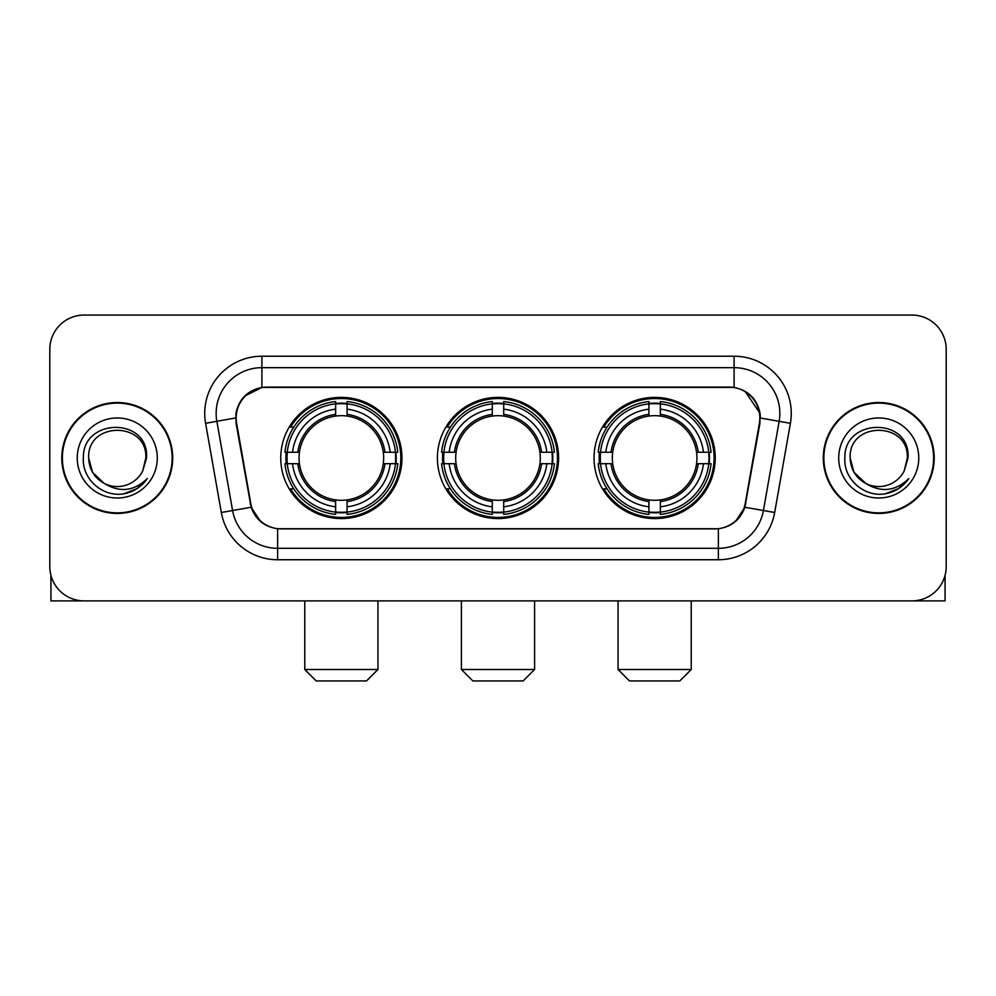 <?xml version="1.0" encoding="UTF-8"?>
<svg xmlns="http://www.w3.org/2000/svg" width="996" height="996" viewBox="0 0 996 996"><rect width="100%" height="100%" fill="white"/><g stroke="black" fill="none" stroke-linecap="round" stroke-linejoin="round"><path stroke-width="1.49" d="M437.406 457.986A60.594 60.594 0 0 0 498 518.58A60.594 60.594 0 0 0 558.594 457.986A60.594 60.594 0 0 0 498 397.379A60.594 60.594 0 0 0 437.406 457.986M594.039 457.986A60.594 60.594 0 0 0 654.646 518.58A60.594 60.594 0 0 0 715.24 457.986A60.594 60.594 0 0 0 654.646 397.379A60.594 60.594 0 0 0 594.039 457.986M280.76 457.986A60.594 60.594 0 0 0 341.354 518.58A60.594 60.594 0 0 0 401.961 457.986A60.594 60.594 0 0 0 341.354 397.379A60.594 60.594 0 0 0 280.76 457.986M236.164 417.959A30.876 30.876 0 0 0 236.637 423.325L250.755 503.366A30.876 30.876 0 0 0 281.158 528.876L714.842 528.876A30.876 30.876 0 0 0 745.245 503.366L759.363 423.325A30.876 30.876 0 0 0 728.96 387.095L267.04 387.095A30.876 30.876 0 0 0 236.164 417.959M286.201 463.7A55.452 55.452 0 0 1 286.201 452.271M599.48 463.7A55.452 55.452 0 0 1 599.48 452.271M442.847 463.7A55.452 55.452 0 0 1 442.847 452.271M61.802 457.986A55.452 55.452 0 0 0 117.254 513.438A55.452 55.452 0 0 0 172.706 457.986A55.452 55.452 0 0 0 117.254 402.533A55.452 55.452 0 0 0 61.802 457.986M823.294 457.986A55.452 55.452 0 0 0 878.746 513.438A55.452 55.452 0 0 0 934.198 457.986A55.452 55.452 0 0 0 878.746 402.533A55.452 55.452 0 0 0 823.294 457.986M235.94 413.39C238.903 399.085 247.556 390.432 261.898 387.432L734.102 387.432C748.432 390.42 757.085 399.072 760.06 413.39L759.936 423.325L744.871 507.25C740.364 519.675 731.525 526.847 718.377 528.727L277.623 528.727C264.5 526.872 255.673 519.7 251.129 507.25L236.064 423.325L235.94 413.39M244.705 396.059L261.898 387.432L261.898 367.661L734.102 367.661A45.729 45.729 0 0 1 779.146 421.333L763.422 510.512A45.729 45.729 0 0 1 718.377 548.31L277.623 548.31A45.729 45.729 0 0 1 232.578 510.512L216.854 421.333A45.729 45.729 0 0 1 261.898 367.661L261.898 356.219L734.102 356.219L734.102 387.432M744.971 391.229L760.06 413.39L760.409 418.034L790.401 423.312L774.676 512.504A57.17 57.17 0 0 1 718.377 559.74L277.623 559.74A57.17 57.17 0 0 1 221.324 512.504L205.599 423.312A57.17 57.17 0 0 1 261.898 356.219M280.586 528.876L277.623 528.727L277.623 559.74M718.377 559.74L718.377 528.727L715.414 528.876M774.676 512.504L744.871 507.25L735.646 521.319M260.554 521.493L251.129 507.25L221.324 512.504M745.817 503.366L745.63 504.337M250.37 504.337L250.183 503.366M205.599 423.312L235.591 417.959M946.2 349.359A34.3 34.3 0 0 0 911.9 315.06L84.1 315.06A34.3 34.3 0 0 0 49.8 349.359L49.8 566.6A34.3 34.3 0 0 0 84.1 600.899L911.9 600.899A34.3 34.3 0 0 0 946.2 566.6L946.2 349.359L946.2 566.6M49.8 349.359L49.8 566.6M911.9 315.06L84.1 315.06M84.1 600.899L911.9 600.899M172.146 457.986A54.88 54.88 0 0 0 117.254 403.106A54.88 54.88 0 0 0 62.375 457.986A54.88 54.88 0 0 0 117.254 512.865A54.88 54.88 0 0 0 172.146 457.986M104.032 483.321L92.504 472.278L88.669 457.986C86.926 421.109 147.595 421.109 145.839 457.986L142.714 470.984L146.537 457.986C149.363 416.702 82.133 417.71 83.378 457.986C81.896 479.201 102.837 497.365 123.591 493.867C133.576 491.949 141.494 486.845 147.333 478.553C134.149 491.227 119.844 492.883 104.431 483.521A28.585 28.585 0 0 0 142.714 470.984L145.839 458.372M104.431 483.521C94.433 478.018 89.179 469.502 88.669 457.986M77.24 457.986A40.014 40.014 0 0 0 117.254 498A40.014 40.014 0 0 0 157.281 457.986A40.014 40.014 0 0 0 117.254 417.959A40.014 40.014 0 0 0 77.24 457.986M147.259 478.678L137.124 488.538M136.888 488.687L123.765 493.842M50.945 575.389L50.945 600.899L183.575 600.899M933.626 457.986A54.88 54.88 0 0 0 878.746 403.106A54.88 54.88 0 0 0 823.854 457.986A54.88 54.88 0 0 0 878.746 512.865A54.88 54.88 0 0 0 933.626 457.986M907.319 458.372L904.194 470.984L908.016 457.986C910.842 416.702 843.612 417.71 844.869 457.986C843.375 479.201 864.316 497.365 885.071 493.867C895.068 491.949 902.974 486.845 908.825 478.553C895.628 491.227 881.323 492.883 865.91 483.521L853.983 472.278L850.161 457.986C848.405 421.109 909.074 421.109 907.331 457.986L904.194 470.984A28.585 28.585 0 0 1 865.91 483.521C855.913 478.018 850.671 469.502 850.161 457.986M838.719 457.986A40.014 40.014 0 0 0 878.746 498A40.014 40.014 0 0 0 918.76 457.986A40.014 40.014 0 0 0 878.746 417.959A40.014 40.014 0 0 0 838.719 457.986M908.738 478.678L898.604 488.538M898.367 488.687L885.245 493.842M366.516 680.94L316.205 680.94L304.776 669.511L377.945 669.511L366.516 680.94M347.081 512.106L347.081 514.409A56.71 56.71 0 0 0 397.778 463.7L395.487 463.7A54.419 54.419 0 0 1 347.081 512.106L347.081 506.815A49.165 49.165 0 0 0 390.195 463.7L383.273 463.7A42.305 42.305 0 0 0 347.081 416.067L347.081 403.853A54.419 54.419 0 0 1 395.487 452.271L397.778 452.271A56.71 56.71 0 0 0 347.081 401.562L347.081 403.853M287.234 463.7L284.931 463.7A56.71 56.71 0 0 0 335.64 514.409L335.64 512.106A54.419 54.419 0 0 1 287.234 463.7L292.525 463.7A49.165 49.165 0 0 0 335.64 506.815L335.64 499.905A42.305 42.305 0 0 0 383.273 463.7L384.966 463.7A43.973 43.973 0 0 1 347.081 501.586L347.081 506.815M335.64 403.853L335.64 401.562A56.71 56.71 0 0 0 284.931 452.271L287.234 452.271A54.419 54.419 0 0 1 335.64 403.853L335.64 409.157A49.165 49.165 0 0 0 292.525 452.271L299.447 452.271A42.305 42.305 0 0 0 335.64 499.905L335.64 501.586A43.973 43.973 0 0 1 297.754 463.7L292.525 463.7M287.346 463.7A54.307 54.307 0 0 1 287.346 452.271M347.081 403.978A54.307 54.307 0 0 0 335.64 403.978M395.362 452.271A54.307 54.307 0 0 1 395.362 463.7M395.487 452.271L390.195 452.271A49.165 49.165 0 0 0 347.081 409.157M390.195 463.7L395.487 463.7M335.64 506.815L335.64 512.106M383.273 452.271L390.195 452.271M347.081 499.967L347.081 501.586M335.64 499.905A42.305 42.305 0 0 1 299.447 463.7L297.754 463.7M347.081 511.994A54.307 54.307 0 0 1 335.64 511.994M292.525 452.271L287.234 452.271M335.64 415.992L335.64 409.157M347.081 416.067A42.305 42.305 0 0 0 299.447 452.271L297.754 452.271A43.973 43.973 0 0 1 335.64 414.373M347.081 415.992L347.081 414.373A43.973 43.973 0 0 1 384.966 452.271M293.783 427.11L290.546 427.11A59.461 59.461 0 0 1 400.815 457.986A59.461 59.461 0 0 1 290.546 488.849L293.783 488.849M523.149 680.94L472.851 680.94L461.409 669.511L534.591 669.511L523.149 680.94M503.715 512.106L503.715 514.409A56.71 56.71 0 0 0 554.423 463.7L552.12 463.7A54.419 54.419 0 0 1 503.715 512.106L503.715 506.815A49.165 49.165 0 0 0 546.829 463.7L539.919 463.7A42.305 42.305 0 0 0 503.715 416.067L503.715 403.853A54.419 54.419 0 0 1 552.12 452.271L554.423 452.271A56.71 56.71 0 0 0 503.715 401.562L503.715 403.853M443.88 463.7L441.577 463.7A56.71 56.71 0 0 0 492.285 514.409L492.285 512.106A54.419 54.419 0 0 1 443.88 463.7L449.171 463.7A49.165 49.165 0 0 0 492.285 506.815L492.285 499.905A42.305 42.305 0 0 0 539.919 463.7L541.6 463.7A43.973 43.973 0 0 1 503.715 501.586L503.715 506.815M492.285 403.853L492.285 401.562A56.71 56.71 0 0 0 441.577 452.271L443.88 452.271A54.419 54.419 0 0 1 492.285 403.853L492.285 409.157A49.165 49.165 0 0 0 449.171 452.271L456.081 452.271A42.305 42.305 0 0 0 492.285 499.905L492.285 501.586A43.973 43.973 0 0 1 454.4 463.7L449.171 463.7M443.992 463.7A54.307 54.307 0 0 1 443.992 452.271M503.715 403.978A54.307 54.307 0 0 0 492.285 403.978M552.008 452.271A54.307 54.307 0 0 1 552.008 463.7M552.12 452.271L546.829 452.271A49.165 49.165 0 0 0 503.715 409.157M546.829 463.7L552.12 463.7M492.285 506.815L492.285 512.106M539.919 452.271L546.829 452.271M503.715 499.967L503.715 501.586M492.285 499.905A42.305 42.305 0 0 1 456.081 463.7L454.4 463.7M503.715 511.994A54.307 54.307 0 0 1 492.285 511.994M449.171 452.271L443.88 452.271M492.285 415.992L492.285 409.157M503.715 416.067A42.305 42.305 0 0 0 456.081 452.271L454.4 452.271A43.973 43.973 0 0 1 492.285 414.373M503.715 415.992L503.715 414.373A43.973 43.973 0 0 1 541.6 452.271M450.429 427.11L447.192 427.11A59.461 59.461 0 0 1 557.461 457.986A59.461 59.461 0 0 1 447.192 488.849L450.429 488.849M679.795 680.94L629.484 680.94L618.055 669.511L691.224 669.511L679.795 680.94M660.36 512.106L660.36 514.409A56.71 56.71 0 0 0 711.069 463.7L708.766 463.7A54.419 54.419 0 0 1 660.36 512.106L660.36 506.815A49.165 49.165 0 0 0 703.475 463.7L696.553 463.7A42.305 42.305 0 0 0 660.36 416.067L660.36 403.853A54.419 54.419 0 0 1 708.766 452.271L711.069 452.271A56.71 56.71 0 0 0 660.36 401.562L660.36 403.853M600.513 463.7L598.223 463.7A56.71 56.71 0 0 0 648.919 514.409L648.919 512.106A54.419 54.419 0 0 1 600.513 463.7L605.805 463.7A49.165 49.165 0 0 0 648.919 506.815L648.919 499.905A42.305 42.305 0 0 0 696.553 463.7L698.246 463.7A43.973 43.973 0 0 1 660.36 501.586L660.36 506.815M648.919 403.853L648.919 401.562A56.71 56.71 0 0 0 598.223 452.271L600.513 452.271A54.419 54.419 0 0 1 648.919 403.853L648.919 409.157A49.165 49.165 0 0 0 605.805 452.271L612.727 452.271A42.305 42.305 0 0 0 648.919 499.905L648.919 501.586A43.973 43.973 0 0 1 611.034 463.7L605.805 463.7M600.638 463.7A54.307 54.307 0 0 1 600.638 452.271M660.36 403.978A54.307 54.307 0 0 0 648.919 403.978M708.654 452.271A54.307 54.307 0 0 1 708.654 463.7M708.766 452.271L703.475 452.271A49.165 49.165 0 0 0 660.36 409.157M703.475 463.7L708.766 463.7M648.919 506.815L648.919 512.106M696.553 452.271L703.475 452.271M660.36 499.967L660.36 501.586M648.919 499.905A42.305 42.305 0 0 1 612.727 463.7L611.034 463.7M660.36 511.994A54.307 54.307 0 0 1 648.919 511.994M605.805 452.271L600.513 452.271M648.919 415.992L648.919 409.157M660.36 416.067A42.305 42.305 0 0 0 612.727 452.271L611.034 452.271A43.973 43.973 0 0 1 648.919 414.373M660.36 415.992L660.36 414.373A43.973 43.973 0 0 1 698.246 452.271M607.074 427.11L603.825 427.11A59.461 59.461 0 0 1 714.095 457.986A59.461 59.461 0 0 1 603.825 488.849L607.074 488.849M945.055 575.389L945.055 600.899L812.425 600.899M734.102 356.219A57.17 57.17 0 0 1 790.401 423.312M216.854 421.333A45.729 45.729 0 0 1 216.157 413.39M347.081 499.905A42.305 42.305 0 0 0 383.273 463.7M335.64 512.504A54.817 54.817 0 0 0 347.081 512.504M395.885 463.7A54.817 54.817 0 0 0 395.885 452.271M347.081 403.455A54.817 54.817 0 0 0 335.64 403.455M503.715 499.905A42.305 42.305 0 0 0 539.919 463.7M492.285 512.504A54.817 54.817 0 0 0 503.715 512.504M552.519 463.7A54.817 54.817 0 0 0 552.519 452.271M503.715 403.455A54.817 54.817 0 0 0 492.285 403.455M660.36 499.905A42.305 42.305 0 0 0 696.553 463.7M648.919 512.504A54.817 54.817 0 0 0 660.36 512.504M709.164 463.7A54.817 54.817 0 0 0 709.164 452.271M660.36 403.455A54.817 54.817 0 0 0 648.919 403.455M377.945 600.899L377.945 669.511M304.776 600.899L304.776 669.511M534.591 600.899L534.591 669.511M461.409 600.899L461.409 669.511M691.224 600.899L691.224 669.511M618.055 600.899L618.055 669.511"/></g></svg>
